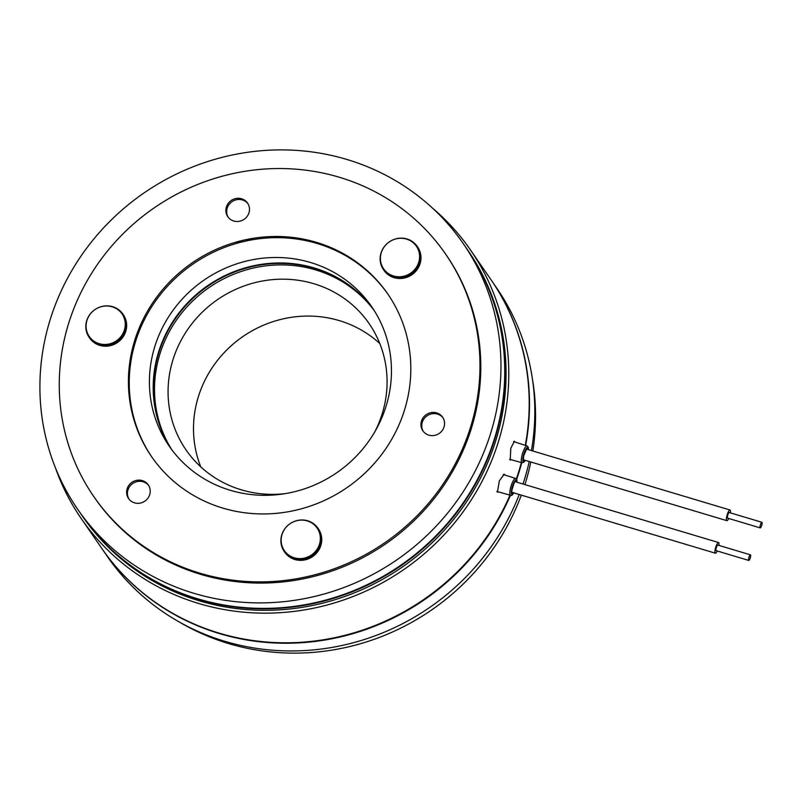 <?xml version="1.0" encoding="UTF-8"?>
<svg xmlns="http://www.w3.org/2000/svg" width="802" height="802" viewBox="0 0 802 802"><rect width="100%" height="100%" fill="white"/><g stroke="black" fill="none" stroke-linecap="round" stroke-linejoin="round"><path stroke-width="1.2" d="M171.839 449.782A122.917 116.962 145.4 0 1 181.683 313.071A122.917 116.962 145.4 0 1 315.647 269.913A122.917 116.962 145.4 0 1 374.133 310.424M285.021 493.651A111.207 105.824 145.4 0 1 241.292 489.822A111.207 105.824 145.4 0 1 185.994 449.862A111.207 105.824 145.4 0 1 191.347 324.449A111.207 105.824 145.4 0 1 313.873 283.718A111.207 105.824 145.4 0 1 369.161 323.677A111.207 105.824 145.4 0 1 374.795 431.807M521.31 495.125A234.124 222.796 145.4 0 1 228.63 643.575A234.124 222.796 145.4 0 1 179.468 622.091M101.784 548.398A236.47 225.021 -34.6 0 0 101.934 548.618L107.237 556.327A236.47 225.021 -34.6 0 0 224.811 641.299A236.47 225.021 -34.6 0 0 519.225 494.503M101.934 548.618A236.47 225.021 -34.6 0 0 219.497 633.59A236.47 225.021 -34.6 0 0 510.463 495.265M200.781 466.874A111.207 105.824 145.4 0 1 224.44 352.359A111.207 105.824 145.4 0 1 339.286 320.61A111.207 105.824 145.4 0 1 379.797 343.557M498.573 491.927L497.43 492.258L499.345 480.819L504.278 474.152L504.919 475.045M432.619 208.219A236.47 225.021 145.4 0 1 470.674 250.254A236.47 225.021 145.4 0 1 459.295 516.919A236.47 225.021 145.4 0 1 198.786 603.515A236.47 225.021 145.4 0 1 81.213 518.543A236.47 225.021 145.4 0 1 55.498 468.007M510.012 495.145A236.47 225.021 145.4 0 1 219.197 633.149A236.47 225.021 145.4 0 1 101.623 548.177L81.213 518.543M511.175 459.706L510.202 460.107L510.804 448.268L514.423 441.22L515.054 442.082M467.165 249.282A234.124 222.796 145.4 0 1 467.325 249.502L468.338 250.986A234.124 222.796 145.4 0 1 457.07 515.014A234.124 222.796 145.4 0 1 199.137 600.758A234.124 222.796 145.4 0 1 82.736 516.628L81.714 515.145A234.124 222.796 145.4 0 1 81.563 514.924M171.307 449.06A122.917 116.962 145.4 0 1 180.37 311.958A122.917 116.962 145.4 0 1 314.625 268.429A122.917 116.962 145.4 0 1 373.652 309.662M467.325 249.502A234.124 222.796 145.4 0 1 456.047 513.531A234.124 222.796 145.4 0 1 198.114 599.274A234.124 222.796 145.4 0 1 81.714 515.145M470.674 250.254L491.095 279.878A236.47 225.021 145.4 0 1 525.29 445.331M521.37 462.564A236.47 225.021 145.4 0 1 516.338 478.914M522.984 484.027A236.47 225.021 -34.6 0 0 529.24 461.531M531.425 450.574A236.47 225.021 -34.6 0 0 496.699 288.028L491.395 280.329A236.47 225.021 -34.6 0 0 491.245 280.109M516.648 479.355A236.47 225.021 -34.6 0 0 521.761 462.674M525.651 445.441A236.47 225.021 -34.6 0 0 491.395 280.329M532.408 378.945A234.124 222.796 145.4 0 1 532.839 450.995M530.824 462.002A234.124 222.796 145.4 0 1 524.919 484.598M750.582 554.954A2.927 0.712 106.7 0 0 750.441 554.834A2.927 0.712 106.7 0 0 749.018 557.099A2.927 0.712 106.7 0 0 748.627 560.307A2.927 0.712 106.7 0 0 748.757 560.438A2.927 0.712 106.7 0 0 750.181 558.172A2.927 0.712 106.7 0 0 750.582 554.954M717.95 545.2A2.927 0.712 106.7 0 0 717.81 545.069A2.927 0.712 106.7 0 0 716.397 547.335A2.927 0.712 106.7 0 0 715.996 550.543A2.927 0.712 106.7 0 0 716.136 550.673A2.927 0.712 106.7 0 0 716.326 550.643M717.239 551.004A5.564 1.353 -73.3 0 1 715.384 553.2A5.564 1.353 -73.3 0 1 715.113 552.949A5.564 1.353 -73.3 0 1 715.875 546.844A5.564 1.353 -73.3 0 1 718.572 542.543A5.564 1.353 -73.3 0 1 718.833 542.784A5.564 1.353 -73.3 0 1 718.923 545.4M761.669 522.343A2.927 0.712 106.7 0 0 760.266 525.29A2.927 0.712 106.7 0 0 760.226 527.896A2.927 0.712 106.7 0 0 760.446 527.836A2.927 0.712 106.7 0 0 761.86 524.889A2.927 0.712 106.7 0 0 761.9 522.282A2.927 0.712 106.7 0 0 761.669 522.343M761.9 522.282L729.269 512.528A2.927 0.712 106.7 0 0 729.048 512.578A2.927 0.712 106.7 0 0 727.635 515.526A2.927 0.712 106.7 0 0 727.594 518.132L760.226 527.896M728.697 518.463A5.564 1.353 -73.3 0 1 727.274 520.548A5.564 1.353 -73.3 0 1 726.843 520.658A5.564 1.353 -73.3 0 1 726.923 515.706A5.564 1.353 -73.3 0 1 729.599 510.112A5.564 1.353 -73.3 0 1 730.031 510.002A5.564 1.353 -73.3 0 1 730.381 512.859M346.835 159.448A234.124 222.796 145.4 0 1 463.235 243.577A234.124 222.796 145.4 0 1 451.967 507.606A234.124 222.796 145.4 0 1 194.034 593.35A234.124 222.796 145.4 0 1 77.634 509.22A234.124 222.796 145.4 0 1 88.902 245.201A234.124 222.796 145.4 0 1 346.835 159.448M463.235 243.577L467.015 249.061A234.124 222.796 145.4 0 1 455.747 513.079A234.124 222.796 145.4 0 1 197.813 598.833A234.124 222.796 145.4 0 1 81.403 514.704L77.634 509.22M171.147 448.839A122.917 116.962 145.4 0 1 179.979 311.627A122.917 116.962 145.4 0 1 314.324 267.978A122.917 116.962 145.4 0 1 373.501 309.442M230.324 490.303A122.917 116.962 145.4 0 1 169.212 446.133A122.917 116.962 145.4 0 1 175.127 307.517A122.917 116.962 145.4 0 1 310.544 262.505A122.917 116.962 145.4 0 1 371.657 306.675A122.917 116.962 145.4 0 1 365.742 445.28A122.917 116.962 145.4 0 1 230.324 490.303M252.269 238.475A32.19 30.636 145.4 0 1 235.808 242.204M383.426 269.592L383.937 270.324A20.481 19.499 -34.6 0 0 387.877 274.484A20.481 19.499 -34.6 0 0 414.223 272.88A20.481 19.499 -34.6 0 0 417.682 247.086L417.17 246.344A20.481 19.499 -34.6 0 0 413.23 242.184A20.481 19.499 -34.6 0 0 386.885 243.788A20.481 19.499 -34.6 0 0 383.426 269.592A20.481 19.499 -34.6 0 0 387.366 273.743A20.481 19.499 -34.6 0 0 413.712 272.139A20.481 19.499 -34.6 0 0 417.17 246.344M128.972 499.105A12 11.418 145.4 0 1 130.175 485.892A12 11.418 145.4 0 1 143.157 481.791A12 11.418 145.4 0 1 148.701 485.521M134.515 502.844A12 11.418 145.4 0 1 128.551 498.533A12 11.418 145.4 0 1 129.122 484.999A12 11.418 145.4 0 1 142.345 480.609A12 11.418 145.4 0 1 148.31 484.919A12 11.418 145.4 0 1 147.728 498.443A12 11.418 145.4 0 1 134.515 502.844M228.219 217.282A12 11.418 145.4 0 1 229.422 204.059A12 11.418 145.4 0 1 242.404 199.959A12 11.418 145.4 0 1 247.948 203.698M233.763 221.011A12 11.418 145.4 0 1 227.798 216.7A12 11.418 145.4 0 1 228.369 203.177A12 11.418 145.4 0 1 241.592 198.776A12 11.418 145.4 0 1 247.557 203.086A12 11.418 145.4 0 1 246.976 216.62A12 11.418 145.4 0 1 233.763 221.011M423.296 431.416A12 11.418 145.4 0 1 424.499 418.193A12 11.418 145.4 0 1 437.481 414.093A12 11.418 145.4 0 1 443.025 417.822M428.839 435.145A12 11.418 145.4 0 1 422.875 430.834A12 11.418 145.4 0 1 423.446 417.301A12 11.418 145.4 0 1 436.669 412.91A12 11.418 145.4 0 1 442.634 417.22A12 11.418 145.4 0 1 442.052 430.754A12 11.418 145.4 0 1 428.839 435.145M339.336 177.252A213.643 203.297 145.4 0 1 445.551 254.013A213.643 203.297 145.4 0 1 435.265 494.934A213.643 203.297 145.4 0 1 199.909 573.179A213.643 203.297 145.4 0 1 93.684 496.408A213.643 203.297 145.4 0 1 103.969 255.497A213.643 203.297 145.4 0 1 339.336 177.252M445.551 254.013L446.373 255.206A213.643 203.297 145.4 0 1 436.087 496.117A213.643 203.297 145.4 0 1 200.721 574.362A213.643 203.297 145.4 0 1 94.506 497.601L93.684 496.408M151.939 457.16A143.398 136.46 145.4 0 1 159.478 295.738A143.398 136.46 145.4 0 1 317.231 243.517A143.398 136.46 145.4 0 1 388.118 294.454M222.826 508.097A143.398 136.46 145.4 0 1 151.528 456.569A143.398 136.46 145.4 0 1 158.425 294.855A143.398 136.46 145.4 0 1 316.409 242.334A143.398 136.46 145.4 0 1 387.707 293.863A143.398 136.46 145.4 0 1 380.81 455.576A143.398 136.46 145.4 0 1 222.826 508.097M383.607 268.82L383.907 269.251A19.9 18.937 -34.6 0 0 410.033 274.214A19.9 18.937 -34.6 0 0 416.689 246.675L416.388 246.244A19.9 18.937 -34.6 0 0 390.263 241.282A19.9 18.937 -34.6 0 0 382.995 267.858A19.9 18.937 -34.6 0 0 383.607 268.82A19.9 18.937 -34.6 0 0 409.732 273.773A19.9 18.937 -34.6 0 0 417 247.196A19.9 18.937 -34.6 0 0 416.388 246.244M284.359 550.643L284.66 551.084A19.9 18.937 -34.6 0 0 306.625 557.981A19.9 18.937 -34.6 0 0 320.65 538.964A19.9 18.937 -34.6 0 0 317.442 528.498L317.141 528.067A19.9 18.937 -34.6 0 0 300.82 520.117A19.9 18.937 -34.6 0 0 281.151 540.177A19.9 18.937 -34.6 0 0 284.359 550.643A19.9 18.937 -34.6 0 0 300.68 558.593A19.9 18.937 -34.6 0 0 320.349 538.533A19.9 18.937 -34.6 0 0 317.141 528.067M89.283 336.519L89.583 336.95A19.9 18.937 -34.6 0 0 96.12 342.735A19.9 18.937 -34.6 0 0 120.2 338.254A19.9 18.937 -34.6 0 0 122.365 314.374L122.064 313.933A19.9 18.937 -34.6 0 0 115.528 308.158A19.9 18.937 -34.6 0 0 88.741 316.319A19.9 18.937 -34.6 0 0 89.283 336.519A19.9 18.937 -34.6 0 0 95.819 342.294A19.9 18.937 -34.6 0 0 122.606 334.133A19.9 18.937 -34.6 0 0 122.064 313.933M284.179 551.415L284.69 552.157A20.481 19.499 -34.6 0 0 308.499 558.804A20.481 19.499 -34.6 0 0 318.434 528.909L317.923 528.167A20.481 19.499 -34.6 0 0 294.113 521.521A20.481 19.499 -34.6 0 0 284.179 551.415A20.481 19.499 -34.6 0 0 307.988 558.062A20.481 19.499 -34.6 0 0 317.923 528.167M89.102 337.281L89.613 338.023A20.481 19.499 -34.6 0 0 110.566 345.602A20.481 19.499 -34.6 0 0 126.355 328.9A20.481 19.499 -34.6 0 0 123.358 314.785L122.846 314.043A20.481 19.499 -34.6 0 0 101.894 306.464A20.481 19.499 -34.6 0 0 86.105 323.166A20.481 19.499 -34.6 0 0 89.102 337.281A20.481 19.499 -34.6 0 0 110.064 344.86A20.481 19.499 -34.6 0 0 125.844 328.158A20.481 19.499 -34.6 0 0 122.846 314.043M513.771 492.879A7.629 1.865 -73.3 0 1 511.335 492.017A7.629 1.865 -73.3 0 1 514.293 481.872A7.629 1.865 -73.3 0 1 516.959 482.223M513.932 492.729C512.618 495.004 511.496 495.857 510.563 495.295A8.802 2.145 -73.3 0 1 510.172 489.731A8.802 2.145 -73.3 0 1 513.25 480.739A8.802 2.145 -73.3 0 1 515.606 478.433L503.245 474.513M513.31 492.739A6.436 1.574 -73.3 0 1 511.816 490.714A6.436 1.574 -73.3 0 1 514.272 482.704A6.436 1.574 -73.3 0 1 516.498 482.082M525.3 460.348L523.816 462.273L522.022 462.754A8.802 2.145 -73.3 0 1 521.881 455.947A8.802 2.145 -73.3 0 1 527.064 445.892L513.581 441.611M525.23 460.328A7.629 1.865 -73.3 0 1 523.305 456.057A7.629 1.865 -73.3 0 1 526.563 448.107A7.629 1.865 -73.3 0 1 528.418 449.681M524.769 460.198A6.436 1.574 -73.3 0 1 523.666 455.837A6.436 1.574 -73.3 0 1 526.152 449.471A6.436 1.574 -73.3 0 1 527.957 449.541M511.546 491.907L511.937 492.187C511.235 492.518 511.987 489.441 514.202 482.944L515.054 481.781M510.563 495.295L496.809 491.425M528.488 449.701L528.297 447.265L527.064 445.892M526.513 449.24L523.716 455.767L523.405 459.646M522.022 462.754L509.581 459.255M517.029 482.243L516.839 479.807L515.606 478.433M750.441 554.834L717.81 545.069M718.572 542.543L514.984 481.631M715.384 553.2L511.796 492.278M748.757 560.438L716.136 550.673M726.843 520.658L523.255 459.736M730.031 510.002L526.443 449.09"/></g></svg>
